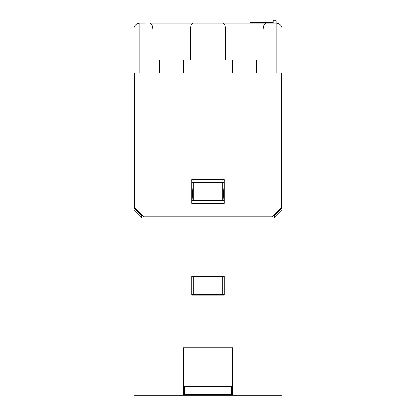 <?xml version="1.0" encoding="UTF-8"?>
<svg xmlns="http://www.w3.org/2000/svg" width="416" height="416" viewBox="0 0 416 416"><rect width="100%" height="100%" fill="white"/><g stroke="black" fill="none" stroke-linecap="round" stroke-linejoin="round"><path stroke-width="0.62" d="M224.292 294.492L191.708 294.492M191.708 276.718L224.292 276.718M224.292 200.299L191.708 200.299M191.708 182.525L224.292 182.525M145.205 23.171L139.875 23.171L145.205 23.171M276.125 23.171L276.125 29.094L282.053 29.094A5.923 5.923 0 0 0 276.125 23.171L266.058 23.171L263.962 24.903L263.094 29.094L263.094 59.899L256.282 59.899L256.282 72.93L282.053 72.93L282.053 29.094A5.923 5.923 0 0 0 276.125 23.171L276.125 20.8L273.166 20.8L273.166 23.171L193.19 23.171L191.095 24.903L190.226 29.094L190.226 59.899L183.414 59.899L183.414 72.93L232.586 72.93L232.586 59.899L225.774 59.899L225.774 29.094L224.905 24.903L222.81 23.171L193.19 23.171L222.81 23.171M139.875 72.93L139.875 23.171A5.923 5.923 0 0 0 133.947 29.094L133.947 72.93L159.718 72.93L159.718 59.899L152.906 59.899L152.906 29.094L152.038 24.903L149.942 23.171L193.19 23.171M159.718 59.899L152.906 59.899M183.414 59.899L190.226 59.899M232.586 59.899L225.774 59.899M256.282 59.899L263.094 59.899M224.292 203.263L224.292 179.566L191.708 179.566L191.708 203.263L224.292 203.263M134.54 72.93L134.54 207.756L143.671 216.887L272.329 216.887L281.46 207.756L281.46 72.93M282.053 72.93L282.053 208L274.347 215.701L274.347 218.072L141.653 218.072L133.947 210.371L133.947 395.2L183.711 395.2L183.711 386.313M141.653 218.072L141.653 215.701L133.947 208L133.947 72.93M273.166 22.578L250.656 22.578L250.656 23.171M269.589 22.578L254.228 22.578M193.19 294.492L193.19 276.718M222.81 276.718L222.81 294.492M232.289 386.313L232.289 395.2L183.711 395.2M274.347 218.072L282.053 210.371L282.053 395.2L232.289 395.2M231.696 395.2L231.696 394.607L184.304 394.607L184.304 395.2M232.586 386.313L183.414 386.313M184.304 394.607L184.304 386.313M231.696 386.313L231.696 394.607M191.708 276.125L191.708 295.084L224.292 295.084L224.292 276.125L191.708 276.125M183.414 395.2L183.414 347.807L232.586 347.807L232.586 395.2M222.81 200.299L222.81 182.525L223.995 200.299M192.005 200.299L193.19 182.525L193.19 200.299M263.094 29.094L276.125 29.094L276.125 72.93M139.875 23.171A5.923 5.923 0 0 0 133.947 29.094L152.906 29.094M190.226 29.094L225.774 29.094"/></g></svg>
